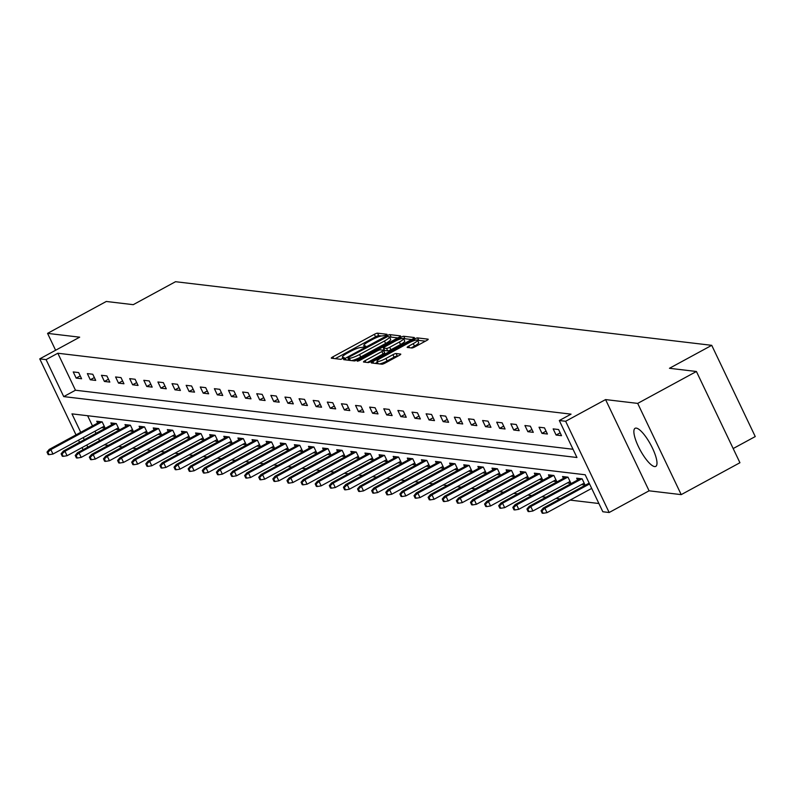 <?xml version="1.0" encoding="UTF-8"?>
<svg xmlns="http://www.w3.org/2000/svg" width="795" height="795" viewBox="0 0 795 795"><rect width="100%" height="100%" fill="white"/><g stroke="black" fill="none" stroke-linecap="round" stroke-linejoin="round"><path stroke-width="1.19" d="M386.002 335.242L386.996 334.288L377.555 333.165A2.723 0.497 -25.5 0 0 374.366 334.317L332.866 356.856A2.723 0.497 -25.5 0 0 331.286 358.138A2.723 0.497 -25.5 0 0 331.445 358.217L340.886 359.34L344.215 357.641L342.884 357.442A8.725 1.59 -25.5 0 1 342.387 357.184A8.725 1.59 -25.5 0 1 347.425 353.089L350.883 351.211A8.725 1.59 -25.5 0 1 361.099 347.544L364.557 346.888L365.66 345.994L364.329 345.795A8.725 1.59 -25.5 0 1 363.832 345.537A8.725 1.59 -25.5 0 1 368.87 341.443L372.328 339.564A8.725 1.59 -25.5 0 1 382.544 335.897L386.002 335.242M636.258 428.117A21.674 5.913 -118.5 0 0 635.086 428.306A21.674 5.913 -118.5 0 0 639.279 448.34A21.674 5.913 -118.5 0 0 654.603 466.576A21.674 5.913 -118.5 0 0 655.776 466.387A21.674 5.913 -118.5 0 0 651.582 446.353A21.674 5.913 -118.5 0 0 636.258 428.117M411.79 347.991A2.723 0.497 -25.5 0 0 414.99 346.839L426.627 340.518A2.723 0.497 -25.5 0 0 428.207 339.236A2.723 0.497 -25.5 0 0 428.048 339.157L417.564 337.915A2.723 0.497 -25.5 0 0 414.374 339.067L372.875 361.606A2.723 0.497 -25.5 0 0 371.305 362.888A2.723 0.497 -25.5 0 0 371.454 362.967L381.938 364.209A2.723 0.497 -25.5 0 0 385.128 363.057L399.199 355.425A2.723 0.497 -25.5 0 0 400.769 354.143A2.723 0.497 -25.5 0 0 400.61 354.063L396.129 353.536A2.723 0.497 -25.5 0 0 392.929 354.679L385.963 358.466A7.294 1.332 -25.5 0 1 376.999 361.328A7.294 1.332 -25.5 0 1 381.203 357.899L408.531 343.062A7.294 1.332 -25.5 0 1 417.484 340.2A7.294 1.332 -25.5 0 1 413.281 343.629L408.729 346.103A2.723 0.497 -25.5 0 0 407.149 347.375A2.723 0.497 -25.5 0 0 407.308 347.455L411.79 347.991M696.42 371.494L739.936 462.73L681.216 494.629L637.699 403.393L696.42 371.494L669.46 368.294L711.734 345.328L175.526 281.708L133.242 304.674L106.282 301.474L47.561 333.373L79.679 337.179L39.75 358.873L46.08 359.618L57.826 353.238L571.058 414.145L559.312 420.525L565.643 421.271L609.159 512.507L602.829 511.751L585.18 474.764L71.957 413.867L80.742 432.291M637.699 403.393L605.571 399.587L565.643 421.271M399.01 337.239A2.723 0.497 -25.5 0 0 400.581 335.957A2.723 0.497 -25.5 0 0 400.422 335.887L389.947 334.635A2.723 0.497 -25.5 0 0 386.748 335.788L345.249 358.326A2.723 0.497 -25.5 0 0 343.678 359.608A2.723 0.497 -25.5 0 0 343.838 359.688L354.312 360.93A2.723 0.497 -25.5 0 0 357.512 359.787L399.01 337.239M403.761 336.275L414.235 337.517A2.723 0.497 -25.5 0 1 414.394 337.597A2.723 0.497 -25.5 0 1 412.824 338.879L371.315 361.427A2.723 0.497 -25.5 0 1 368.125 362.57L363.643 362.033A2.723 0.497 -25.5 0 1 363.484 361.964A2.723 0.497 -25.5 0 1 365.054 360.682L381.888 351.539A2.723 0.497 -25.5 0 0 383.458 350.257A2.723 0.497 -25.5 0 0 383.309 350.178L380.328 349.83A2.723 0.497 -25.5 0 0 377.138 350.973L359.618 360.493L357.273 361.238L358.376 360.344L400.561 337.428A2.723 0.497 -25.5 0 1 403.761 336.275L404.933 338.74L411.611 339.535M47.561 333.373L55.61 350.257M733.169 448.549L755.25 436.564L711.734 345.328M57.826 353.238L75.465 390.226L573.026 449.264M76.171 378.102L81.597 378.748L78.665 372.577L73.229 371.931L76.171 378.102L80.235 375.886M90.292 379.772L95.718 380.417L92.776 374.256L87.351 373.61L90.292 379.772L94.357 377.565M104.403 381.451L109.829 382.097L106.888 375.926L101.462 375.29L104.403 381.451L108.468 379.235M118.515 383.12L123.95 383.766L121.009 377.605L115.583 376.959L118.515 383.12L122.589 380.914M132.636 384.8L138.062 385.446L135.12 379.275L129.694 378.639L132.636 384.8L136.7 382.594M146.747 386.469L152.183 387.115L149.241 380.954L143.806 380.308L146.747 386.469L150.821 384.263M160.868 388.149L166.294 388.795L163.353 382.634L157.927 381.988L160.868 388.149L164.933 385.943M174.98 389.828L180.405 390.464L177.474 384.303L172.038 383.657L174.98 389.828L179.044 387.612M189.101 391.498L194.527 392.144L191.585 385.982L186.159 385.337L189.101 391.498L193.165 389.292M203.212 393.177L208.638 393.813L205.696 387.652L200.27 387.006L203.212 393.177L207.276 390.961M217.323 394.847L222.759 395.493L219.817 389.331L214.392 388.685L217.323 394.847L221.398 392.641M231.444 396.526L236.87 397.172L233.929 391.001L228.503 390.355L231.444 396.526L235.509 394.31M245.556 398.196L250.991 398.842L248.05 392.68L242.614 392.034L245.556 398.196L249.63 395.99M259.677 399.875L265.103 400.521L262.161 394.35L256.735 393.714L259.677 399.875L263.741 397.659M273.788 401.545L279.214 402.191L276.282 396.029L270.847 395.383L273.788 401.545L277.853 399.338M287.909 403.224L293.335 403.87L290.394 397.699L284.968 397.063L287.909 403.224L291.974 401.018M302.021 404.894L307.446 405.539L304.505 399.378L299.079 398.732L302.021 404.894L306.085 402.687M316.132 406.573L321.568 407.219L318.626 401.058L313.2 400.412L316.132 406.573L320.206 404.367M330.253 408.252L335.679 408.888L332.737 402.727L327.311 402.081L330.253 408.252L334.317 406.036M344.364 409.922L349.8 410.568L346.859 404.407L341.423 403.761L344.364 409.922L348.439 407.716M358.485 411.601L363.911 412.247L360.97 406.076L355.544 405.43L358.485 411.601L362.55 409.385M372.597 413.271L378.022 413.917L375.091 407.755L369.655 407.11L372.597 413.271L376.671 411.065M386.718 414.95L392.144 415.596L389.202 409.425L383.776 408.779L386.718 414.95L390.782 412.734M400.829 416.62L406.255 417.266L403.313 411.104L397.888 410.459L400.829 416.62L404.894 414.414M414.94 418.299L420.376 418.945L417.435 412.774L412.009 412.138L414.94 418.299L419.015 416.093M429.062 419.969L434.487 420.615L431.546 414.453L426.12 413.807L429.062 419.969L433.126 417.763M443.173 421.648L448.609 422.294L445.667 416.133L440.231 415.487L443.173 421.648L447.247 419.442M457.294 423.328L462.72 423.964L459.778 417.802L454.352 417.156L457.294 423.328L461.358 421.111M471.405 424.997L476.841 425.643L473.899 419.482L468.464 418.836L471.405 424.997L475.48 422.791M485.526 426.677L490.952 427.312L488.011 421.151L482.585 420.505L485.526 426.677L489.591 424.46M499.638 428.346L505.064 428.992L502.122 422.831L496.696 422.185L499.638 428.346L503.702 426.14M513.749 430.025L519.185 430.671L516.243 424.5L510.817 423.854L513.749 430.025L517.823 427.809M527.87 431.695L533.296 432.341L530.354 426.18L524.929 425.534L527.87 431.695L531.934 429.489M541.981 433.374L547.417 434.02L544.476 427.849L539.04 427.213L541.981 433.374L546.056 431.158M556.103 435.044L561.528 435.69L558.587 429.529L553.161 428.883L556.103 435.044L560.167 432.838M104.334 444.832L108.378 445.309M118.445 446.502L122.49 446.979M132.566 448.181L136.611 448.658M146.678 449.851L150.722 450.328M160.789 451.53L164.833 452.007M174.91 453.2L178.955 453.687M189.021 454.879L193.066 455.356M203.142 456.549L207.187 457.036M217.254 458.228L221.298 458.705M231.375 459.908L235.419 460.385M245.486 461.577L249.531 462.054M259.597 463.256L263.642 463.733M273.719 464.926L277.763 465.403M287.83 466.605L291.874 467.082M301.951 468.275L305.996 468.762M316.062 469.954L320.107 470.431M330.183 471.624L334.228 472.111M344.295 473.303L348.339 473.78M358.416 474.973L362.45 475.46M372.527 476.652L376.572 477.129M386.638 478.332L390.683 478.809M400.76 480.001L404.804 480.478M414.871 481.681L418.915 482.158M428.992 483.35L433.036 483.827M443.103 485.029L447.148 485.507M457.224 486.699L461.259 487.186M471.336 488.378L475.38 488.855M485.447 490.048L489.491 490.535M499.568 491.727L503.613 492.204M513.679 493.397L517.724 493.884M527.801 495.076L531.845 495.553M541.912 496.756L545.956 497.233M556.033 498.425L560.068 498.902M570.144 500.105L598.893 503.513M87.629 415.725L92.488 425.911M95.012 431.208L96.026 433.335M98.55 438.621L99.564 440.748M101.581 427.64L105.119 428.058L102.177 421.897L96.752 421.251L97.646 423.109M115.692 429.31L119.24 429.737L116.299 423.566L110.873 422.92L111.757 424.788M129.814 430.989L133.351 431.407L130.41 425.246L124.984 424.6L125.868 426.458M143.925 432.659L147.472 433.086L144.531 426.915L139.095 426.269L139.99 428.137M158.046 434.338L161.584 434.756L158.642 428.594L153.216 427.949L154.101 429.807M172.157 436.008L175.705 436.435L172.763 430.264L167.328 429.628L168.222 431.486M186.278 437.687L189.816 438.105L186.875 431.943L181.449 431.297L182.333 433.156M200.39 439.357L203.927 439.784L200.996 433.613L195.56 432.977L196.454 434.835M214.501 441.036L218.049 441.454L215.107 435.292L209.681 434.646L210.566 436.515M228.622 442.716L232.16 443.133L229.218 436.972L223.792 436.326L224.677 438.184M242.733 444.385L246.281 444.803L243.34 438.641L237.904 437.995L238.798 439.864M256.855 446.065L260.392 446.482L257.451 440.321L252.025 439.675L252.909 441.533M270.966 447.734L274.514 448.161L271.572 441.99L266.136 441.344L267.031 443.213M285.087 449.413L288.625 449.831L285.683 443.67L280.257 443.024L281.142 444.882M299.198 451.083L302.736 451.51L299.804 445.339L294.369 444.703L295.263 446.561M313.309 452.762L316.857 453.18L313.916 447.019L308.49 446.373L309.374 448.231M327.431 454.432L330.968 454.859L328.027 448.688L322.601 448.052L323.486 449.91M341.542 456.111L345.09 456.529L342.148 450.368L336.722 449.722L337.607 451.59M355.663 457.791L359.201 458.208L356.259 452.047L350.834 451.401L351.718 453.259M369.774 459.46L373.322 459.878L370.381 453.716L364.945 453.071L365.839 454.939M383.896 461.14L387.433 461.557L384.492 455.396L379.066 454.75L379.95 456.608M398.007 462.809L401.545 463.227L398.613 457.065L393.177 456.419L394.072 458.288M412.118 464.489L415.666 464.906L412.724 458.745L407.298 458.099L408.183 459.957M426.239 466.158L429.777 466.585L426.835 460.414L421.41 459.768L422.294 461.637M440.351 467.838L443.898 468.255L440.957 462.094L435.531 461.448L436.415 463.306M454.472 469.507L458.009 469.934L455.068 463.763L449.642 463.127L450.526 464.986M468.583 471.187L472.131 471.604L469.189 465.443L463.753 464.797L464.648 466.655M482.704 472.856L486.242 473.283L483.3 467.112L477.875 466.476L478.759 468.334M496.815 474.536L500.353 474.953L497.422 468.792L491.986 468.146L492.88 470.014M510.927 476.215L514.474 476.632L511.533 470.471L506.107 469.825L506.991 471.683M525.048 477.884L528.586 478.302L525.644 472.141L520.218 471.495L521.103 473.363M539.159 479.564L542.707 479.981L539.765 473.82L534.339 473.174L535.224 475.032M553.28 481.233L556.818 481.661L553.877 475.49L548.451 474.844L549.335 476.712M567.392 482.913L570.939 483.33L567.998 477.169L562.562 476.523L563.456 478.381M581.513 484.582L585.05 485.01L582.109 478.838L576.683 478.192L577.568 480.061M605.571 399.587L649.088 490.813L681.216 494.629M649.088 490.813L609.159 512.507M46.08 359.618L63.729 396.606L576.951 457.503L559.312 420.525M83.078 449.712L82.064 447.585M79.54 442.288L78.526 440.162M76.002 434.865L39.75 358.873M83.266 437.588L84.28 439.705M86.804 445.001L87.818 447.128M75.465 390.226L63.729 396.606M381.471 335.957L378.728 335.639A2.723 0.497 -25.5 0 0 375.538 336.782L335.252 358.664M348.677 359.569L347.634 360.135M397.798 337.895L391.12 337.11A2.723 0.497 -25.5 0 0 389.729 337.428M387.692 336.504L349.035 357.104L347.932 357.998L349.323 358.207A8.725 1.59 -25.5 0 0 359.549 354.53L384.452 341.005A8.725 1.59 -25.5 0 0 389.48 336.911A8.725 1.59 -25.5 0 0 388.984 336.663L387.692 336.504M351.579 360.602A8.725 1.59 -25.5 0 0 360.721 356.995L359.549 354.53M389.48 336.911L390.663 339.376A8.725 1.59 -25.5 0 1 385.625 343.47L360.721 356.995M367.439 362.49L383.061 354.004A2.723 0.497 -25.5 0 0 384.641 352.722A2.723 0.497 -25.5 0 0 384.482 352.642L383.428 350.426M382.892 350.128L384.104 349.472M399.358 342.049A7.294 1.332 -25.5 0 0 403.562 338.63A7.294 1.332 -25.5 0 0 394.598 341.482L384.979 346.719A2.723 0.497 -25.5 0 0 383.399 347.991A2.723 0.497 -25.5 0 0 383.558 348.071L386.539 348.429A2.723 0.497 -25.5 0 0 389.729 347.276L399.358 342.049L400.531 344.513A7.294 1.332 -25.5 0 0 404.734 341.095L403.562 338.63M384.621 350.287A2.723 0.497 -25.5 0 0 384.581 350.456A2.723 0.497 -25.5 0 0 384.73 350.535L383.558 348.071M400.531 344.513L390.901 349.74A2.723 0.497 -25.5 0 1 387.712 350.893L384.73 350.535M404.933 338.74A2.723 0.497 -25.5 0 0 403.741 338.998M417.484 340.2L418.667 342.665A7.294 1.332 -25.5 0 1 414.453 346.093L411.114 347.912M379.593 363.931A7.294 1.332 -25.5 0 0 387.135 360.93L385.963 358.466M397.987 356.081L397.301 356.001A2.723 0.497 -25.5 0 0 394.111 357.144L387.135 360.93M377.436 362.232L375.26 363.414M425.424 341.174L418.746 340.379A2.723 0.497 -25.5 0 0 417.673 340.598M47.004 452.097L48.177 454.561L49.081 454.67L47.909 452.206L47.004 452.097L49.22 449.413L50.85 449.602L52.967 454.044L104.234 426.2M47.909 452.206L50.85 449.602L101.919 421.867M49.22 449.413L100.299 421.668M52.967 454.044L49.081 454.67M61.116 453.776L62.288 456.241L63.193 456.35L62.02 453.885L61.116 453.776L63.342 451.083L64.961 451.282L67.078 455.724L118.346 427.869M62.02 453.885L64.961 451.282L116.04 423.536M63.342 451.083L114.41 423.347M67.078 455.724L63.193 456.35M75.227 455.446L76.409 457.92L77.314 458.019L76.141 455.555L75.227 455.446L77.453 452.762L79.083 452.951L81.199 457.393L132.467 429.548M76.141 455.555L79.083 452.951L130.151 425.216M77.453 452.762L128.522 425.017M81.199 457.393L77.314 458.019M89.348 457.125L90.521 459.59L91.425 459.699L90.252 457.234L89.348 457.125L91.564 454.442L93.194 454.631L95.311 459.073L146.578 431.218M90.252 457.234L93.194 454.631L144.273 426.885M91.564 454.442L142.643 426.696M95.311 459.073L91.425 459.699M103.459 458.804L104.642 461.269L105.546 461.368L104.364 458.904L103.459 458.804L105.685 456.111L107.315 456.31L109.432 460.742L160.699 432.897M104.364 458.904L107.315 456.31L158.384 428.565M105.685 456.111L156.754 428.366M109.432 460.742L105.546 461.368M117.581 460.474L118.753 462.938L119.657 463.048L118.485 460.583L117.581 460.474L119.797 457.791L121.426 457.98L123.543 462.422L174.811 434.567M118.485 460.583L121.426 457.98L172.505 430.234M119.797 457.791L170.875 430.045M123.543 462.422L119.657 463.048M131.692 462.153L132.874 464.618L133.779 464.727L132.596 462.253L131.692 462.153L133.918 459.46L135.548 459.659L137.664 464.091L188.932 436.246M132.596 462.253L135.548 459.659L186.616 431.914M133.918 459.46L184.987 431.715M137.664 464.091L133.779 464.727M145.813 463.823L146.986 466.287L147.89 466.397L146.717 463.932L145.813 463.823L148.029 461.14L149.659 461.329L151.775 465.771L203.043 437.916M146.717 463.932L149.659 461.329L200.738 433.583M148.029 461.14L199.108 433.394M151.775 465.771L147.89 466.397M159.924 465.502L161.097 467.967L162.001 468.076L160.829 465.612L159.924 465.502L162.15 462.809L163.77 463.008L165.887 467.44L217.154 439.595M160.829 465.612L163.77 463.008L214.849 435.262M162.15 462.809L213.219 435.074M165.887 467.44L162.001 468.076M174.035 467.172L175.218 469.636L176.122 469.746L174.95 467.281L174.035 467.172L176.261 464.489L177.891 464.678L180.008 469.12L231.275 441.275M174.95 467.281L177.891 464.678L228.96 436.942M176.261 464.489L227.33 436.743M180.008 469.12L176.122 469.746M188.157 468.851L189.329 471.316L190.234 471.425L189.061 468.961L188.157 468.851L190.373 466.158L192.002 466.357L194.119 470.789L245.387 442.944M189.061 468.961L192.002 466.357L243.081 438.611M190.373 466.158L241.451 438.423M194.119 470.789L190.234 471.425M202.268 470.521L203.45 472.995L204.355 473.095L203.172 470.63L202.268 470.521L204.494 467.838L206.124 468.026L208.24 472.469L259.508 444.624M203.172 470.63L206.124 468.026L257.192 440.291M204.494 467.838L255.563 440.092M208.24 472.469L204.355 473.095M216.389 472.2L217.562 474.665L218.466 474.774L217.293 472.309L216.389 472.2L218.605 469.507L220.235 469.706L222.352 474.148L273.619 446.293M217.293 472.309L220.235 469.706L271.314 441.96M218.605 469.507L269.684 441.772M222.352 474.148L218.466 474.774M230.5 473.88L231.683 476.344L232.587 476.444L231.405 473.979L230.5 473.88L232.726 471.187L234.356 471.375L236.473 475.817L287.74 447.973M231.405 473.979L234.356 471.375L285.425 443.64M232.726 471.187L283.795 443.441M236.473 475.817L232.587 476.444M244.621 475.549L245.794 478.014L246.698 478.123L245.526 475.658L244.621 475.549L246.838 472.866L248.467 473.055L250.584 477.497L301.852 449.642M245.526 475.658L248.467 473.055L299.546 445.309M246.838 472.866L297.916 445.121M250.584 477.497L246.698 478.123M258.733 477.229L259.905 479.693L260.81 479.802L259.637 477.328L258.733 477.229L260.959 474.536L262.579 474.734L264.705 479.166L315.963 451.322M259.637 477.328L262.579 474.734L313.657 446.989M260.959 474.536L312.028 446.79M264.705 479.166L260.81 479.802M272.854 478.898L274.027 481.363L274.931 481.472L273.758 479.007L272.854 478.898L275.07 476.215L276.7 476.404L278.816 480.846L330.084 452.991M273.758 479.007L276.7 476.404L327.769 448.658M275.07 476.215L326.139 448.469M278.816 480.846L274.931 481.472M286.965 480.578L288.138 483.042L289.042 483.151L287.87 480.687L286.965 480.578L289.181 477.884L290.811 478.083L292.928 482.515L344.195 454.67M287.87 480.687L290.811 478.083L341.89 450.338M289.181 477.884L340.26 450.139M292.928 482.515L289.042 483.151M301.076 482.247L302.259 484.712L303.163 484.821L301.981 482.356L301.076 482.247L303.302 479.564L304.932 479.753L307.049 484.195L358.316 456.34M301.981 482.356L304.932 479.753L356.001 452.007M303.302 479.564L354.371 451.818M307.049 484.195L303.163 484.821M315.198 483.926L316.37 486.391L317.275 486.5L316.102 484.036L315.198 483.926L317.414 481.233L319.043 481.432L321.16 485.864L372.428 458.019M316.102 484.036L319.043 481.432L370.122 453.687M317.414 481.233L368.492 453.498M321.16 485.864L317.275 486.5M329.309 485.596L330.491 488.06L331.396 488.17L330.213 485.705L329.309 485.596L331.535 482.913L333.165 483.102L335.281 487.544L386.549 459.699M330.213 485.705L333.165 483.102L384.233 455.366M331.535 482.913L382.604 455.167M335.281 487.544L331.396 488.17M343.43 487.275L344.603 489.74L345.507 489.849L344.334 487.385L343.43 487.275L345.646 484.582L347.276 484.781L349.393 489.213L400.66 461.368M344.334 487.385L347.276 484.781L398.355 457.036M345.646 484.582L396.725 456.847M349.393 489.213L345.507 489.849M357.541 488.945L358.714 491.419L359.628 491.519L358.446 489.054L357.541 488.945L359.767 486.262L361.397 486.451L363.514 490.893L414.771 463.048M358.446 489.054L361.397 486.451L412.466 458.715M359.767 486.262L410.836 458.516M363.514 490.893L359.628 491.519M371.663 490.624L372.835 493.089L373.739 493.198L372.567 490.734L371.663 490.624L373.879 487.941L375.508 488.13L377.625 492.572L428.893 464.717M372.567 490.734L375.508 488.13L426.577 460.385M373.879 487.941L424.957 460.196M377.625 492.572L373.739 493.198M385.774 492.304L386.946 494.768L387.851 494.868L386.678 492.403L385.774 492.304L387.99 489.611L389.62 489.809L391.736 494.242L443.004 466.397M386.678 492.403L389.62 489.809L440.698 462.064M387.99 489.611L439.069 461.865M391.736 494.242L387.851 494.868M399.885 493.973L401.068 496.438L401.972 496.547L400.789 494.083L399.885 493.973L402.111 491.29L403.741 491.479L405.857 495.921L457.125 468.066M400.789 494.083L403.741 491.479L454.81 463.733M402.111 491.29L453.18 463.545M405.857 495.921L401.972 496.547M414.006 495.653L415.179 498.117L416.083 498.227L414.911 495.752L414.006 495.653L416.222 492.96L417.852 493.158L419.969 497.591L471.236 469.746M414.911 495.752L417.852 493.158L468.931 465.413M416.222 492.96L467.301 465.214M419.969 497.591L416.083 498.227M428.117 497.322L429.3 499.787L430.204 499.896L429.022 497.432L428.117 497.322L430.343 494.639L431.973 494.828L434.09 499.27L485.357 471.415M429.022 497.432L431.973 494.828L483.042 467.082M430.343 494.639L481.412 466.894M434.09 499.27L430.204 499.896M442.239 499.002L443.411 501.466L444.316 501.575L443.143 499.111L442.239 499.002L444.455 496.309L446.084 496.507L448.201 500.939L499.469 473.095M443.143 499.111L446.084 496.507L497.163 468.762M444.455 496.309L495.533 468.563M448.201 500.939L444.316 501.575M456.35 500.671L457.522 503.136L458.437 503.245L457.254 500.78L456.35 500.671L458.576 497.988L460.206 498.177L462.322 502.619L513.59 474.774M457.254 500.78L460.206 498.177L511.274 470.431M458.576 497.988L509.645 470.243M462.322 502.619L458.437 503.245M470.471 502.351L471.644 504.815L472.548 504.924L471.375 502.46L470.471 502.351L472.687 499.658L474.317 499.856L476.434 504.288L527.701 476.444M471.375 502.46L474.317 499.856L525.386 472.111M472.687 499.658L523.766 471.922M476.434 504.288L472.548 504.924M484.582 504.02L485.755 506.485L486.659 506.594L485.487 504.129L484.582 504.02L486.808 501.337L488.428 501.526L490.545 505.968L541.812 478.123M485.487 504.129L488.428 501.526L539.507 473.79M486.808 501.337L537.877 473.591M490.545 505.968L486.659 506.594M498.694 505.7L499.876 508.164L500.78 508.273L499.598 505.809L498.694 505.7L500.92 503.006L502.549 503.205L504.666 507.647L555.934 479.792M499.598 505.809L502.549 503.205L553.618 475.46M500.92 503.006L551.988 475.271M504.666 507.647L500.78 508.273M512.815 507.369L513.987 509.843L514.892 509.943L513.719 507.478L512.815 507.369L515.031 504.686L516.661 504.875L518.777 509.317L570.045 481.472M513.719 507.478L516.661 504.875L567.739 477.139M515.031 504.686L566.11 476.94M518.777 509.317L514.892 509.943M526.926 509.048L528.109 511.513L529.013 511.622L527.83 509.158L526.926 509.048L529.152 506.365L530.782 506.554L532.898 510.996L584.166 483.141M527.83 509.158L530.782 506.554L581.851 478.809M529.152 506.365L580.221 478.62M532.898 510.996L529.013 511.622M541.047 510.728L542.22 513.192L543.124 513.292L541.952 510.827L541.047 510.728L543.263 508.035L544.893 508.234L547.01 512.666L591.689 488.398M541.952 510.827L544.893 508.234L589.572 483.956M543.263 508.035L589.165 483.102M547.01 512.666L543.124 513.292M364.786 346.759L364.329 345.795M343.351 358.406L342.884 357.442M333.632 358.475L332.866 356.856M375.538 336.782L374.366 334.317M378.728 335.639L377.555 333.165M346.024 359.946L345.249 358.326M387.135 336.593L386.748 335.788M391.12 337.11L389.947 334.635M349.124 360.314L348.041 358.048M350.406 360.463L349.323 358.207M385.625 343.47L384.452 341.005M365.829 362.301L365.054 360.682M383.061 354.004L381.888 351.539M358.654 360.95L358.376 360.344M401.177 338.71L400.561 337.428M387.712 350.893L386.539 348.429M390.901 349.74L389.729 347.276M409.495 347.713L408.729 346.103M414.453 346.093L413.281 343.629M394.111 357.144L392.929 354.679M397.301 356.001L396.129 353.536M373.65 363.226L372.875 361.606M414.98 340.33L414.374 339.067M418.746 340.379L417.564 337.915M364.488 346.928L363.832 345.537M343.052 358.575L342.387 357.184M349.035 360.304L347.932 357.998M384.641 352.722L383.458 350.257M384.581 350.456L383.399 347.991M378.162 363.762L376.999 361.328"/></g></svg>
